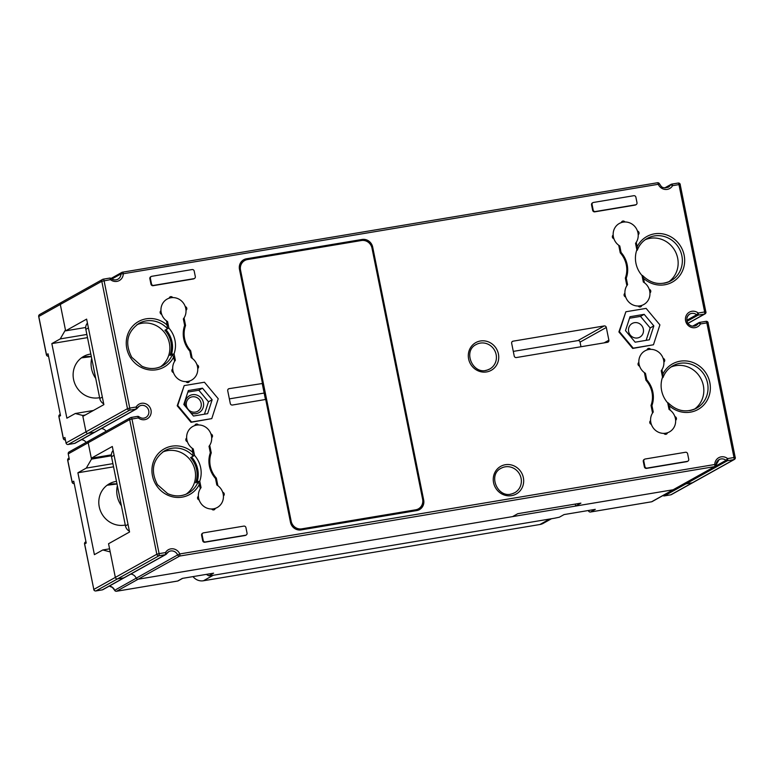 <?xml version="1.0" encoding="UTF-8"?>
<svg xmlns="http://www.w3.org/2000/svg" width="774" height="774" viewBox="0 0 774 774"><rect width="100%" height="100%" fill="white"/><g stroke="black" fill="none" stroke-linecap="round" stroke-linejoin="round"><path stroke-width="1.16" d="M371.994 248.144L422.623 499.24A9.327 8.833 -119.2 0 1 418.405 508.857A9.327 8.833 -119.2 0 1 415.696 509.805L301.763 528.855A9.327 8.833 -119.2 0 1 291.169 521.221L240.54 270.126A9.327 8.833 -119.2 0 1 244.758 260.509A9.327 8.833 -119.2 0 1 247.467 259.561L361.39 240.52A9.327 8.833 -119.2 0 1 371.994 248.144M244.758 260.509L243.704 261.099A9.327 8.833 60.8 0 0 239.321 268.21M265.453 399.5L262.173 383.217M292.108 526.039A9.327 8.833 60.8 0 0 300.718 529.435L414.641 510.385A9.327 8.833 60.8 0 0 417.36 509.437L418.405 508.857M193.016 576.611A11.194 10.604 60.8 0 0 203.417 580.771L539.933 524.501A11.194 10.604 60.8 0 0 543.193 523.369L551.504 518.725M580.906 503.139L517.806 513.684L512.552 516.616L138.149 579.213A1.867 1.771 -119.2 0 1 136.156 578.081A1.867 1.771 60.8 0 0 138.149 579.213L116.622 591.23L177.633 581.032L182.364 578.391L213.595 573.166L208.874 575.808L212.589 575.392L554.581 518.212L559.35 517.206L564.072 514.575L595.303 509.35L590.581 511.982L651.592 501.784A1.867 1.771 60.8 0 0 652.143 501.591L673.67 489.574A1.867 1.771 -119.2 0 1 673.128 489.768L575.653 506.061L580.906 503.139M575.256 504.077L575.653 506.061M651.476 501.804A1.867 0.571 -99.5 0 0 651.534 501.804A1.867 0.571 -99.5 0 0 651.592 501.784L673.128 489.768A1.867 1.771 60.8 0 0 673.67 489.574L715.157 466.422A1.867 1.771 -119.2 0 1 714.615 466.616L179.636 556.061L138.149 579.213L673.128 489.768L714.615 466.616A1.867 0.571 -99.5 0 0 714.77 464.506L716.037 464.913A1.867 1.771 -119.2 0 1 715.157 466.422A1.867 1.867 0 0 0 716.114 464.826L719.123 459.621A6.531 6.182 60.8 0 0 716.037 464.739M684.564 483.498A1.867 1.771 60.8 0 0 685.957 483.856L692.353 482.792A1.867 1.771 60.8 0 0 692.894 482.599A1.867 1.771 -119.2 0 1 692.353 482.792L685.957 483.856A1.867 1.771 -119.2 0 1 684.564 483.498M111.369 454.851L91.313 458.208L112.317 446.482L129.558 531.999L108.553 543.725L115.336 577.385A1.867 1.771 60.8 0 0 117.455 578.913L123.85 577.839A1.867 1.771 60.8 0 0 124.391 577.656A1.867 1.771 -119.2 0 1 123.85 577.839L117.455 578.913A1.867 1.771 -119.2 0 1 115.336 577.385L110.198 551.91L102.797 549.966L94.399 554.658L77.893 472.779L86.291 468.096L112.907 463.645M130.796 574.076A6.531 6.182 -119.2 0 1 136.156 578.081A6.531 6.182 60.8 0 0 130.796 574.076M91.313 458.208L88.188 442.738A1.867 1.771 -119.2 0 1 89.029 440.822A1.867 1.771 60.8 0 0 88.188 442.738L68.238 453.874L69.331 459.34L67.764 460.22L72.166 482.047L73.733 481.167L86.214 543.038L84.637 543.909L93.809 589.401A1.867 1.771 60.8 0 0 95.928 590.93L102.323 589.856A1.867 1.771 60.8 0 0 102.865 589.672L165.878 554.503A1.867 1.771 -119.2 0 1 165.336 554.687L158.941 555.761L95.928 590.93A1.867 0.571 80.5 0 1 95.87 590.949A1.867 0.571 80.5 0 1 95.792 590.949M93.412 410.481L75.281 413.51L66.883 418.192L51.839 343.598L60.246 338.906L65.442 329.927L60.304 304.463A1.867 1.771 -119.2 0 1 61.146 302.537A1.867 1.771 60.8 0 0 60.304 304.463L38.777 316.479L46.479 354.686L48.056 353.805L60.527 415.667L58.959 416.547L63.362 438.384L64.929 437.503L66.032 442.96L85.991 431.824A1.867 1.771 60.8 0 0 88.11 433.353A1.867 1.771 -119.2 0 1 85.991 431.824L82.866 416.354L103.871 404.638L86.63 319.12L65.626 330.837L85.691 327.489M74.546 443.415L94.496 432.279L88.11 433.353L68.151 444.489L74.546 443.415A1.867 1.771 60.8 0 0 75.088 443.231L95.038 432.095A1.867 1.771 -119.2 0 1 94.496 432.279A1.867 1.771 60.8 0 0 95.038 432.095L136.524 408.933A1.867 1.771 -119.2 0 1 135.982 409.127A1.867 0.571 -99.5 0 0 136.147 407.018A8.398 7.953 60.8 0 1 147.408 404.676A8.398 7.953 60.8 0 1 149.779 416.47A8.398 7.953 60.8 0 1 138.343 417.931L131.957 419.005L159.105 553.642L165.491 552.578A1.867 0.522 30 0 1 166.584 553.807A1.867 0.522 30 0 1 166.516 553.865A1.867 1.771 -119.2 0 1 165.878 554.503A1.867 1.867 0 0 0 166.584 553.807L168.761 551.639A6.531 6.182 60.8 0 0 166.603 553.72M101.442 428.515A6.531 6.182 -119.2 0 1 106.106 431.292A6.531 6.182 60.8 0 0 101.442 428.515M364.322 518.793A14 13.245 60.8 0 0 364.689 518.744A14 13.245 60.8 0 0 365.057 518.677M262.231 383.527L229.104 388.654A1.867 1.771 60.8 0 0 227.72 390.764L230.294 403.496A1.867 1.771 60.8 0 0 232.413 405.025L265.714 399.461L290.473 522.276A9.327 8.833 60.8 0 0 301.076 529.909L416.751 510.569A9.327 8.833 60.8 0 0 419.469 509.621A9.327 8.833 60.8 0 0 423.678 500.004L372.691 247.09A9.327 8.833 60.8 0 0 362.087 239.456L246.413 258.797A9.327 8.833 60.8 0 0 243.694 259.754A9.327 8.833 60.8 0 0 239.476 269.362L262.405 383.082M243.181 260.064A9.327 8.833 -119.2 0 1 245.358 259.387L361.042 240.046A9.327 8.833 -119.2 0 1 370.001 243.916M422.788 501.746A9.327 8.833 -119.2 0 1 418.928 509.892M170.919 297.758A13.061 12.365 60.8 0 0 167.116 299.083A13.061 12.365 60.8 0 0 166.516 320.871L167.532 328.757L164.901 330.217A24.255 22.968 60.8 0 1 170.948 342.243A24.255 22.968 60.8 0 1 169.98 355.43L172.612 353.97L174.663 361.264A13.061 12.365 60.8 0 0 174.914 375.545A13.061 12.365 60.8 0 0 187.792 381.456A13.061 12.365 60.8 0 0 191.594 380.121A13.061 12.365 60.8 0 0 192.194 358.333L190.665 350.748A24.255 22.968 -119.2 0 1 184.618 338.722A24.255 22.968 -119.2 0 1 185.576 325.535L184.048 317.94A13.061 12.365 60.8 0 0 183.806 303.669A13.061 12.365 60.8 0 0 170.919 297.758M196.596 425.12A13.061 12.365 60.8 0 0 192.803 426.455A13.061 12.365 60.8 0 0 192.204 448.233L193.21 456.118L190.578 457.589A24.255 22.968 60.8 0 1 196.625 469.605A24.255 22.968 60.8 0 1 195.667 482.802L198.289 481.331L200.35 488.636A13.061 12.365 60.8 0 0 200.592 502.906A13.061 12.365 60.8 0 0 213.479 508.818A13.061 12.365 60.8 0 0 217.271 507.483A13.061 12.365 60.8 0 0 217.871 485.704L216.343 478.109A24.255 22.968 -119.2 0 1 210.296 466.093A24.255 22.968 -119.2 0 1 211.263 452.896L209.725 445.302A13.061 12.365 60.8 0 0 209.483 431.031A13.061 12.365 60.8 0 0 196.596 425.12M636.596 250.592L637.254 250.215L637.147 246.771L636.247 242.33A13.061 12.365 60.8 0 0 636.005 228.059A13.061 12.365 60.8 0 0 623.118 222.148A13.061 12.365 60.8 0 0 619.326 223.473A13.061 12.365 60.8 0 0 618.726 245.261L620.255 252.856A24.255 22.968 -119.2 0 1 626.301 264.872A24.255 22.968 -119.2 0 1 625.334 278.069L626.872 285.664A13.061 12.365 60.8 0 0 627.114 299.935A13.061 12.365 60.8 0 0 640.001 305.846A13.061 12.365 60.8 0 0 643.794 304.511A13.061 12.365 60.8 0 0 644.394 282.733L643.504 278.292L642.052 275.592M184.193 385.607L177.217 405.789L191.004 422.294L211.766 418.618L218.22 398.726L204.433 382.23L184.193 385.607L177.739 405.499L191.526 422.004L211.766 418.618M625.876 311.767L618.9 331.94L632.697 348.445L653.459 344.769L659.903 324.887L646.116 308.381L625.876 311.767L619.432 331.649L633.219 348.155L653.459 344.769M604.194 325.941L513.046 341.179A1.867 1.771 60.8 0 0 511.662 343.288L514.226 356.03A1.867 1.771 60.8 0 0 516.355 357.549L607.493 342.311A1.867 1.771 60.8 0 0 608.877 340.202L606.313 327.47A1.867 1.771 60.8 0 0 604.194 325.941L577.936 340.589A1.867 1.771 -119.2 0 1 580.055 342.118L580.984 346.742M592.923 202.643L592.391 202.933A1.867 1.771 60.8 0 0 591.549 204.858L592.652 210.315A1.867 1.771 60.8 0 0 594.771 211.844L635.086 205.1A1.867 1.771 60.8 0 0 635.628 204.907L636.151 204.617A1.867 1.771 -119.2 0 1 635.609 204.81L595.293 211.544A1.867 1.771 -119.2 0 1 593.174 210.025L592.081 204.559A1.867 1.771 -119.2 0 1 593.465 202.449L633.78 195.706A1.867 1.771 -119.2 0 1 635.899 197.235L636.992 202.691A1.867 1.771 -119.2 0 1 636.151 204.617M151.23 276.492L150.707 276.782A1.867 1.771 60.8 0 0 149.866 278.708L150.969 284.164A1.867 1.771 60.8 0 0 153.088 285.693L193.403 278.95A1.867 1.771 60.8 0 0 193.945 278.756L194.468 278.466A1.867 1.771 -119.2 0 1 193.926 278.659L153.61 285.393A1.867 1.771 -119.2 0 1 151.491 283.864L150.388 278.408A1.867 1.771 -119.2 0 1 151.781 276.299L192.087 269.555A1.867 1.771 -119.2 0 1 194.206 271.084L195.309 276.541A1.867 1.771 -119.2 0 1 194.468 278.466M644.655 459.195L644.123 459.485A1.867 1.771 60.8 0 0 643.281 461.41L644.384 466.867A1.867 1.771 60.8 0 0 646.503 468.396L686.819 461.652A1.867 1.771 60.8 0 0 687.36 461.459L687.883 461.169A1.867 1.771 -119.2 0 1 687.341 461.362L647.025 468.096A1.867 1.771 -119.2 0 1 644.906 466.577L643.804 461.111A1.867 1.771 -119.2 0 1 645.197 459.001L685.503 452.258A1.867 1.771 -119.2 0 1 687.622 453.787L688.725 459.243A1.867 1.771 -119.2 0 1 687.883 461.169M202.962 533.044L202.44 533.334A1.867 1.771 60.8 0 0 201.598 535.26L202.701 540.716A1.867 1.771 60.8 0 0 204.82 542.235L245.126 535.502A1.867 1.771 60.8 0 0 245.668 535.308L246.2 535.018A1.867 1.771 -119.2 0 1 245.658 535.211L205.342 541.945A1.867 1.771 -119.2 0 1 203.223 540.416L202.12 534.96A1.867 1.771 -119.2 0 1 203.504 532.851L243.82 526.107A1.867 1.771 -119.2 0 1 245.939 527.636L247.041 533.092A1.867 1.771 -119.2 0 1 246.2 535.018M662.273 377.954L662.941 377.586L662.825 374.142L661.934 369.701A13.061 12.365 60.8 0 0 661.683 355.421A13.061 12.365 60.8 0 0 648.806 349.509A13.061 12.365 60.8 0 0 645.003 350.845A13.061 12.365 60.8 0 0 644.403 372.633L645.932 380.218A24.255 22.968 -119.2 0 1 651.979 392.244A24.255 22.968 -119.2 0 1 651.021 405.431L652.55 413.026A13.061 12.365 60.8 0 0 652.792 427.296A13.061 12.365 60.8 0 0 665.679 433.208A13.061 12.365 60.8 0 0 669.481 431.882A13.061 12.365 60.8 0 0 670.081 410.094L669.181 405.653L667.73 402.954M102.197 589.885A1.867 0.571 -99.5 0 0 102.255 589.885A1.867 0.571 -99.5 0 0 102.323 589.856L165.336 554.687A1.867 0.571 -99.5 0 0 165.491 552.578A8.398 7.953 60.8 0 1 179.791 553.942L177.643 554.929A1.867 1.771 -119.2 0 0 179.636 556.061A1.867 0.571 80.5 0 0 179.791 553.942L714.77 464.506A8.398 7.953 60.8 0 1 727.608 458.595L733.994 457.521L706.846 322.884L700.46 323.948A8.398 7.953 60.8 0 1 685.59 320.794A8.398 7.953 60.8 0 1 698.254 313.035A1.867 0.571 80.5 0 1 698.1 315.144A1.867 1.771 -119.2 0 1 696.668 314.757L698.254 313.035L704.65 311.961L678.962 184.599L672.577 185.663A8.398 7.953 60.8 0 1 658.268 184.299L123.298 273.744A8.398 7.953 60.8 0 1 110.459 279.646L101.791 281.301L60.304 304.463L65.626 330.837M190.665 350.748L189.853 351.202M184.386 326.193L185.576 325.535M136.94 324.683A24.255 22.968 -119.2 0 1 141.816 323.271A24.255 22.968 -119.2 0 1 169.371 343.124A24.255 22.968 -119.2 0 1 160.45 366.818M663.85 283.255A24.255 22.968 60.8 0 0 670.903 280.788C660.638 285.664 651.186 283.913 642.536 275.505L642.343 275.428M645.226 239.708A24.255 22.968 -119.2 0 1 650.112 238.295A24.255 22.968 -119.2 0 1 677.666 258.139A24.255 22.968 -119.2 0 1 668.736 281.833M637.254 250.215L637.35 250.079C639.314 244.952 642.614 241.072 647.258 238.421A24.255 22.968 60.8 0 0 637.408 249.809M689.528 410.617A24.255 22.968 60.8 0 0 696.581 408.15C686.325 413.035 676.863 411.275 668.223 402.877L668.02 402.799M670.903 367.07A24.255 22.968 -119.2 0 1 675.789 365.657A24.255 22.968 -119.2 0 1 703.343 385.5A24.255 22.968 -119.2 0 1 694.423 409.204M662.941 377.586L663.037 377.451C664.992 372.323 668.291 368.434 672.935 365.783A24.255 22.968 60.8 0 0 663.095 377.18M643.349 329.085A7.837 7.421 60.8 0 0 632.174 323.474A7.837 7.421 60.8 0 0 628.633 331.553A7.837 7.421 60.8 0 0 639.808 337.164A7.837 7.421 60.8 0 0 643.349 329.085M644.181 314.341L630.017 316.711L625.498 330.633L635.154 342.185L649.318 339.815L653.837 325.893L644.181 314.341L640.504 316.392L629.523 318.23M640.504 316.392L650.16 327.944L646.135 340.347M653.837 325.893L650.16 327.944M618.9 331.94L619.432 331.649M633.219 348.155L632.697 348.445M162.617 452.055A24.255 22.968 -119.2 0 1 167.503 450.642A24.255 22.968 -119.2 0 1 195.058 470.486A24.255 22.968 -119.2 0 1 186.128 494.189M216.343 478.109L215.53 478.564M210.073 453.564L211.263 452.896M264.157 393.057L229.356 398.871M212.144 399.742L202.498 388.19L188.334 390.56L183.815 404.483L193.461 416.035L207.635 413.664L212.144 399.742L208.477 401.793L204.452 414.196M177.217 405.789L177.739 405.499M191.004 422.294L191.526 422.004M187.84 392.079L198.821 390.241L202.498 388.19M198.821 390.241L208.477 401.793M190.83 412.881A9.704 9.191 60.8 0 0 196.209 413.626A9.704 9.191 60.8 0 0 203.417 402.644A9.704 9.191 60.8 0 0 192.397 394.701A9.704 9.191 60.8 0 0 185.189 405.692A9.704 9.191 60.8 0 0 185.334 406.302M192.242 396.82A7.837 7.421 60.8 0 0 186.418 405.692A7.837 7.421 60.8 0 0 197.602 411.304A7.837 7.421 60.8 0 0 192.242 396.82M513.297 351.396L577.936 340.589M111.388 455.789L91.496 459.117L88.188 442.738L129.674 419.585A1.867 1.771 -119.2 0 1 131.058 417.476A1.867 0.571 80.5 0 1 131.125 417.457A1.867 0.571 80.5 0 1 131.957 419.005L129.674 419.585L156.822 554.232L159.105 553.642A1.867 0.571 80.5 0 1 158.941 555.761A1.867 1.771 -119.2 0 1 156.822 554.232L93.731 589.478A1.867 1.867 0 0 0 95.87 590.949L102.255 589.885A1.867 1.867 0 0 0 102.865 589.672M138.885 416.789L138.343 417.931A1.867 0.571 -99.5 0 0 137.511 416.383L131.125 417.457A1.867 1.867 0 0 0 130.516 417.66L69.08 451.958A1.867 1.771 60.8 0 0 68.238 453.874M75.281 413.51L82.683 415.445L85.991 431.824L127.478 408.672L129.751 408.082A1.867 0.571 80.5 0 1 129.597 410.201L135.982 409.127L94.496 432.279L88.11 433.353L129.597 410.201A1.867 1.771 -119.2 0 1 127.478 408.672L101.791 281.301A1.867 1.771 -119.2 0 1 103.174 279.191A1.867 0.571 80.5 0 1 103.242 279.172A1.867 0.571 80.5 0 1 104.074 280.72L129.751 408.082L136.147 407.018A1.867 0.522 -150 0 1 137.23 408.237A1.867 0.522 -150 0 1 137.172 408.304A1.867 1.771 -119.2 0 1 136.524 408.933A1.867 1.867 0 0 0 137.23 408.237L139.417 406.079A6.531 6.182 60.8 0 0 137.259 408.159M82.683 415.445L85.275 415.019M111.108 278.601A6.531 6.182 60.8 0 0 117.9 279.201C115.626 280.362 113.362 280.12 111.108 278.485L110.459 279.646A1.867 0.571 -99.5 0 0 109.627 278.098L103.242 279.172A1.867 1.867 0 0 0 102.632 279.385L61.146 302.537A1.867 1.771 -119.2 0 1 61.697 302.344M206.319 574.385L208.874 575.808A13.439 12.723 60.8 0 1 206.435 574.366M91.496 459.117L86.291 468.096M66.032 442.96A1.867 1.771 60.8 0 0 68.151 444.489M81.483 439.661A6.531 6.182 -119.2 0 1 86.156 442.428M116.487 481.38A22.398 21.198 60.8 0 0 115.877 481.476A22.398 21.198 60.8 0 0 109.366 483.76A22.398 21.198 60.8 0 0 99.246 506.825A22.398 21.198 60.8 0 0 124.682 525.149A22.398 21.198 60.8 0 0 125.291 525.033M113.555 466.819L77.893 472.779M109.579 548.834L102.797 549.966M90.81 354.018A22.398 21.198 60.8 0 0 90.2 354.115A22.398 21.198 60.8 0 0 83.689 356.388A22.398 21.198 60.8 0 0 73.569 379.463A22.398 21.198 60.8 0 0 99.004 397.778A22.398 21.198 60.8 0 0 99.604 397.672M87.501 337.628L51.839 343.598M86.862 334.455L60.246 338.906M113.12 450.468A7.469 7.063 60.8 0 0 111.514 456.718L125.456 525.865A7.469 7.063 60.8 0 0 129.393 531.196M87.433 323.097A7.469 7.063 60.8 0 0 85.837 329.356L99.778 398.494A7.469 7.063 60.8 0 0 103.716 403.834M675.625 420.292A13.061 12.365 -119.2 0 1 669.481 431.882A13.061 12.365 -119.2 0 1 667.43 432.782A2.061 1.945 -119.2 0 1 663.869 433.372A13.061 12.365 -119.2 0 1 651.35 424.355A2.061 1.945 -119.2 0 1 650.595 420.659A13.061 12.365 -119.2 0 1 653.256 412.039L651.95 405.547A25.194 23.849 60.8 0 0 652.859 392.099A25.194 23.849 60.8 0 0 646.764 379.811L645.448 373.329A13.061 12.365 -119.2 0 1 639.605 366.131A2.061 1.945 -119.2 0 1 638.86 362.435A13.061 12.365 -119.2 0 1 645.003 350.845A13.061 12.365 -119.2 0 1 647.045 349.945A2.061 1.945 -119.2 0 1 650.615 349.355A13.061 12.365 -119.2 0 1 663.134 358.372A2.061 1.945 -119.2 0 1 663.879 362.068A13.061 12.365 -119.2 0 1 661.228 370.688L662.534 377.18A25.194 23.849 60.8 0 0 661.625 390.628A25.194 23.849 60.8 0 0 667.72 402.906L669.036 409.398A13.061 12.365 -119.2 0 1 674.88 416.596A2.061 1.945 -119.2 0 1 675.625 420.292M652.443 412.494L653.256 412.039M651.95 405.547L651.137 406.002M645.448 373.329L644.636 373.784M645.971 380.257L646.764 379.811M649.937 292.93A13.061 12.365 -119.2 0 1 643.794 304.511A13.061 12.365 -119.2 0 1 641.752 305.411A2.061 1.945 -119.2 0 1 638.192 306.011A13.061 12.365 -119.2 0 1 625.663 296.984A2.061 1.945 -119.2 0 1 624.918 293.288A13.061 12.365 -119.2 0 1 627.579 284.668L626.263 278.185A25.194 23.849 60.8 0 0 627.182 264.727A25.194 23.849 60.8 0 0 621.077 252.45L619.771 245.958A13.061 12.365 -119.2 0 1 613.927 238.76A2.061 1.945 -119.2 0 1 613.182 235.064A13.061 12.365 -119.2 0 1 619.326 223.473A13.061 12.365 -119.2 0 1 621.367 222.583A2.061 1.945 -119.2 0 1 624.928 221.983A13.061 12.365 -119.2 0 1 637.457 231.01A2.061 1.945 -119.2 0 1 638.202 234.706A13.061 12.365 -119.2 0 1 635.541 243.326L636.857 249.809A25.194 23.849 60.8 0 0 635.938 263.266A25.194 23.849 60.8 0 0 642.043 275.544L643.349 282.036A13.061 12.365 -119.2 0 1 649.192 289.234A2.061 1.945 -119.2 0 1 649.937 292.93M626.766 285.122L627.579 284.668M626.263 278.185L625.45 278.64M619.771 245.958L618.958 246.413M620.284 252.895L621.077 252.45M223.425 495.902A13.061 12.365 -119.2 0 1 217.271 507.483A13.061 12.365 -119.2 0 1 215.23 508.383A2.061 1.945 -119.2 0 1 211.67 508.982A13.061 12.365 -119.2 0 1 199.141 499.956A2.061 1.945 -119.2 0 1 198.396 496.26A13.061 12.365 -119.2 0 1 201.056 487.639L199.75 481.157A25.194 23.849 60.8 0 0 200.66 467.699A25.194 23.849 60.8 0 0 194.555 455.422L193.248 448.93A13.061 12.365 -119.2 0 1 187.405 441.731A2.061 1.945 -119.2 0 1 186.66 438.036A13.061 12.365 -119.2 0 1 192.803 426.455A13.061 12.365 -119.2 0 1 194.845 425.555A2.061 1.945 -119.2 0 1 198.405 424.955A13.061 12.365 -119.2 0 1 210.934 433.982A2.061 1.945 -119.2 0 1 211.679 437.678A13.061 12.365 -119.2 0 1 209.019 446.298L210.335 452.78A25.194 23.849 60.8 0 0 209.425 466.238A25.194 23.849 60.8 0 0 215.52 478.516L216.826 485.008A13.061 12.365 -119.2 0 1 222.68 492.206A2.061 1.945 -119.2 0 1 223.425 495.902M200.243 488.094L201.056 487.639M199.75 481.157L198.695 481.738M193.248 448.93L192.436 449.384M191.604 457.018L194.555 455.422M191.613 457.066A25.194 23.849 -119.2 0 1 197.718 469.344A25.194 23.849 -119.2 0 1 197.07 482.018M197.738 368.53A13.061 12.365 -119.2 0 1 191.594 380.121A13.061 12.365 -119.2 0 1 189.553 381.021A2.061 1.945 -119.2 0 1 185.983 381.611A13.061 12.365 -119.2 0 1 173.463 372.594A2.061 1.945 -119.2 0 1 172.718 368.898A13.061 12.365 -119.2 0 1 175.369 360.278L174.063 353.786A25.194 23.849 60.8 0 0 174.972 340.337A25.194 23.849 60.8 0 0 168.877 328.06L167.571 321.568A13.061 12.365 -119.2 0 1 161.718 314.37A2.061 1.945 -119.2 0 1 160.973 310.674A13.061 12.365 -119.2 0 1 167.116 299.083A13.061 12.365 -119.2 0 1 169.167 298.183A2.061 1.945 -119.2 0 1 172.728 297.593A13.061 12.365 -119.2 0 1 185.257 306.61A2.061 1.945 -119.2 0 1 186.002 310.306A13.061 12.365 -119.2 0 1 183.341 318.927L184.647 325.419A25.194 23.849 60.8 0 0 183.738 338.867A25.194 23.849 60.8 0 0 189.843 351.154L191.149 357.636A13.061 12.365 -119.2 0 1 196.993 364.835A2.061 1.945 -119.2 0 1 197.738 368.53M174.556 360.732L175.369 360.278M174.063 353.786L173.018 354.376M167.571 321.568L166.749 322.023M165.926 329.647L168.877 328.06M165.936 329.695A25.194 23.849 -119.2 0 1 172.031 341.973A25.194 23.849 -119.2 0 1 171.383 354.647M117.367 485.724A24.255 22.968 60.8 0 0 117.242 496.105A24.255 22.968 60.8 0 0 121.402 505.761M91.68 358.362A24.255 22.968 60.8 0 0 91.555 368.734A24.255 22.968 60.8 0 0 95.724 378.389M240.54 270.126L239.727 270.581M290.356 521.676L291.169 521.221M301.763 528.855L300.718 529.435M414.641 510.385L415.696 509.805M539.933 524.501L549.772 519.015M213.247 575.276L203.417 580.771M168.761 551.639A6.531 6.182 60.8 0 1 177.643 554.929L115.732 589.701M143.877 418.154A6.531 6.182 60.8 0 0 145.783 417.486C143.509 418.647 141.245 418.405 138.991 416.77A1.867 1.867 0 0 0 137.511 416.383A1.867 0.571 -99.5 0 0 137.453 416.402L131.183 417.457M167.416 325.312A26.123 24.729 60.8 0 0 138.43 321.568A26.123 24.729 60.8 0 0 126.772 348.397A26.123 24.729 60.8 0 0 148.134 369.701A26.123 24.729 60.8 0 0 173.773 356.824M193.094 452.674A26.123 24.729 60.8 0 0 164.107 448.93A26.123 24.729 60.8 0 0 152.459 475.758A26.123 24.729 60.8 0 0 173.821 497.072A26.123 24.729 60.8 0 0 199.45 484.195M643.504 278.292A26.123 24.729 60.8 0 0 682.058 271.838A26.123 24.729 60.8 0 0 670.748 236.757A26.123 24.729 60.8 0 0 637.147 246.771M493.57 482.676A15.857 15.016 60.8 0 0 513.307 495.254A15.857 15.016 60.8 0 0 523.359 477.693A15.857 15.016 60.8 0 0 503.622 465.116A15.857 15.016 60.8 0 0 493.57 482.676M468.618 358.952A15.857 15.016 60.8 0 0 488.365 371.53A15.857 15.016 60.8 0 0 498.417 353.97A15.857 15.016 60.8 0 0 478.671 341.392A15.857 15.016 60.8 0 0 468.618 358.952M669.181 405.653A26.123 24.729 60.8 0 0 707.746 399.21A26.123 24.729 60.8 0 0 696.426 364.119A26.123 24.729 60.8 0 0 662.825 374.142M671.803 184.115L678.072 183.07A1.867 0.571 -99.5 0 1 678.13 183.051A1.867 0.571 -99.5 0 1 678.962 184.599L680.269 184.522A1.867 1.867 0 0 0 678.13 183.051L671.745 184.115A1.867 0.571 80.5 0 1 672.577 185.663A1.867 0.522 -150 0 0 670.497 184.967A1.867 1.771 -119.2 0 1 671.677 184.144A1.867 0.571 80.5 0 1 671.745 184.115A1.867 1.867 0 0 0 671.135 184.328L664.789 187.879M680.191 184.599L705.869 311.961A1.867 1.771 -119.2 0 1 704.485 314.08A1.867 0.571 -99.5 0 0 704.65 311.961L705.946 311.893A1.867 1.867 0 0 1 705.027 313.886L688.038 323.368M687.989 323.29L704.485 314.08L698.1 315.144L687.041 321.316M659.458 183.844A1.867 1.867 0 0 0 657.436 182.751A1.867 0.571 -99.5 0 1 658.268 184.299L659.458 183.844C661.325 186.05 661.402 189.03 668.252 187.192A6.531 6.182 60.8 0 0 670.497 184.967L665.224 187.908M122.524 272.196L657.378 182.77A1.867 0.571 -99.5 0 1 657.436 182.751L122.466 272.196A1.867 0.571 80.5 0 1 123.298 273.744L120.976 273.919A1.867 1.771 -119.2 0 1 122.408 272.216A1.867 0.571 80.5 0 1 122.466 272.196A1.867 1.867 0 0 0 121.857 272.409L111.05 278.447M117.9 279.201A6.531 6.182 60.8 0 0 120.976 273.919L111.853 279.008M103.3 279.172L109.569 278.127A1.867 0.571 -99.5 0 1 109.627 278.098A1.867 1.867 0 0 1 111.108 278.485L111.001 278.514M167.523 328.757A24.255 22.968 60.8 0 0 146.015 320.929A24.255 22.968 60.8 0 0 138.962 323.397C126.994 331.998 124.585 343.288 131.744 357.259L141.894 366.199C149.053 369.421 155.951 369.275 162.608 365.763A24.255 22.968 60.8 0 0 172.612 353.97M155.555 368.24A24.255 22.968 60.8 0 0 162.608 365.763M145.783 417.486A6.531 6.182 60.8 0 0 141.313 405.412A6.531 6.182 60.8 0 0 139.417 406.079M670.903 280.788A24.255 22.968 60.8 0 0 681.865 255.788A24.255 22.968 60.8 0 0 654.311 235.944A24.255 22.968 60.8 0 0 647.258 238.421M480.238 343.105A14 13.245 60.8 0 0 478.719 343.463A14 13.245 60.8 0 0 476.174 344.527C462.397 351.067 472.933 375.313 487.31 370.03A14 13.245 60.8 0 0 489.816 368.975A14 13.245 60.8 0 0 496.134 354.55A14 13.245 60.8 0 0 480.238 343.105M485.743 370.398A14 13.245 60.8 0 0 487.272 370.049M505.19 466.828A14 13.245 60.8 0 0 503.661 467.186A14 13.245 60.8 0 0 501.117 468.26C487.339 474.801 497.876 499.036 512.253 493.754L514.758 492.699A14 13.245 60.8 0 0 521.086 478.284A14 13.245 60.8 0 0 505.19 466.828M512.291 493.754A14 13.245 60.8 0 0 514.758 492.699M510.695 494.122A14 13.245 60.8 0 0 512.214 493.773M699.686 322.4L705.956 321.355A1.867 0.571 -99.5 0 1 706.014 321.336L699.628 322.4A1.867 0.571 80.5 0 1 700.46 323.948A1.867 0.522 30 0 0 698.38 323.251A1.867 1.771 -119.2 0 1 699.561 322.419A1.867 0.571 80.5 0 1 699.628 322.4A1.867 1.867 0 0 0 699.019 322.613L692.672 326.154M706.846 322.884A1.867 0.571 -99.5 0 0 706.014 321.336A1.867 1.867 0 0 1 708.152 322.806L706.846 322.884M708.075 322.884L735.223 457.521A1.867 1.771 -119.2 0 1 733.839 459.64A1.867 0.571 -99.5 0 0 733.994 457.521L735.3 457.453A1.867 1.867 0 0 1 734.381 459.446L671.368 494.615A1.867 1.771 60.8 0 1 670.826 494.809L733.839 459.64L727.444 460.704A1.867 1.771 -119.2 0 1 726.022 460.317A6.531 6.182 60.8 0 0 719.123 459.621M715.457 466.209L726.022 460.317L727.608 458.595A1.867 0.571 80.5 0 1 727.444 460.704L664.431 495.873L670.826 494.809A1.867 0.571 -99.5 0 1 670.758 494.828A1.867 1.867 0 0 0 671.368 494.615M694.239 326.135A6.531 6.182 60.8 0 0 698.38 323.251L693.107 326.193M686.819 320.252L696.668 314.757A6.531 6.182 60.8 0 0 686.915 317.756M696.581 408.15A24.255 22.968 60.8 0 0 707.542 383.159A24.255 22.968 60.8 0 0 679.988 363.316A24.255 22.968 60.8 0 0 672.935 365.783M193.21 456.118A24.255 22.968 60.8 0 0 171.702 448.301A24.255 22.968 60.8 0 0 164.649 450.768C152.672 459.369 150.272 470.65 157.432 484.63L167.581 493.57C174.731 496.792 181.638 496.647 188.295 493.135A24.255 22.968 60.8 0 0 198.289 481.331M181.242 495.602A24.255 22.968 60.8 0 0 188.295 493.135M229.104 388.654L228.117 389.206M246.413 258.797L245.358 259.387M361.042 240.046L362.087 239.456M372.691 247.09L371.859 247.554M422.788 500.497L423.678 500.004M513.046 341.179L512.059 341.731M606.313 327.47L580.055 342.118M604.068 342.892L608.877 340.202M595.293 211.544L594.771 211.844M635.086 205.1L635.609 204.81M592.652 210.315L593.174 210.025M592.081 204.559L591.549 204.858M153.61 285.393L153.088 285.693M193.403 278.95L193.926 278.659M150.969 284.164L151.491 283.864M150.388 278.408L149.866 278.708M686.819 461.652L687.341 461.362M647.025 468.096L646.503 468.396M644.384 466.867L644.906 466.577M643.804 461.111L643.281 461.41M202.12 534.96L201.598 535.26M202.701 540.716L203.223 540.416M245.126 535.502L245.658 535.211M205.342 541.945L204.82 542.235M663.037 495.515A1.867 1.771 60.8 0 0 664.431 495.873A1.867 0.571 80.5 0 1 664.373 495.902A1.867 0.571 80.5 0 1 664.295 495.892M177.517 581.051A1.867 0.571 -99.5 0 0 177.575 581.051A1.867 0.571 -99.5 0 0 177.633 581.032A1.867 1.771 60.8 0 0 178.184 580.839L182.654 578.342M109.26 586.102A6.531 6.182 -119.2 0 1 114.629 590.098A1.867 1.771 60.8 0 0 116.622 591.23A1.867 0.571 80.5 0 1 116.564 591.249A1.867 0.571 80.5 0 1 116.487 591.249M69.07 458.034L68.605 458.295A1.867 1.771 60.8 0 0 67.764 460.22L67.783 460.337M85.827 442.012L85.943 442.544M63.381 438.5L63.362 438.384A1.867 1.771 60.8 0 0 65.422 439.913L65.422 439.932A1.867 0.571 80.5 0 1 65.345 439.922M60.266 414.361L59.801 414.622A1.867 1.771 60.8 0 0 58.959 416.547L58.979 416.664M72.185 482.163L72.166 482.047A1.867 1.771 60.8 0 0 74.227 483.586L74.227 483.595A1.867 0.571 80.5 0 1 74.149 483.595M85.953 541.732L85.479 541.994A1.867 1.771 60.8 0 0 84.637 543.909L84.656 544.025M93.838 589.517L84.56 543.987A1.867 1.867 0 0 1 85.479 541.994M111.156 484.118A22.398 21.198 -119.2 0 1 117.009 483.982L107.093 485.24A22.398 21.198 -119.2 0 1 111.156 484.118M46.508 354.802L46.479 354.686A1.867 1.771 60.8 0 0 48.539 356.224A1.867 0.571 80.5 0 1 48.462 356.224M91.342 356.65L81.405 357.878A22.398 21.198 -119.2 0 1 85.469 356.746A22.398 21.198 -119.2 0 1 91.332 356.611M48.539 356.233A1.867 1.867 0 0 1 46.401 354.763L38.7 316.547A1.867 1.867 0 0 1 39.619 314.554A1.867 1.771 60.8 0 0 38.777 316.479L38.797 316.595M588.463 510.492A1.867 1.771 60.8 0 0 590.581 511.982A1.867 0.571 80.5 0 1 590.523 512.011A1.867 0.571 80.5 0 1 590.446 512.001M670.7 494.828A1.867 0.571 -99.5 0 0 670.758 494.828L664.373 495.902A1.867 1.867 0 0 1 662.95 495.554M588.492 510.579L588.385 510.54A1.867 1.867 0 0 0 590.523 512.011L651.534 501.804A1.867 1.867 0 0 0 652.143 501.591M125.456 525.865L128.029 524.424M114.088 455.286L111.514 456.718M99.778 398.494L102.352 397.062M88.41 327.924L85.837 329.356M487.31 370.03L489.816 368.975M696.136 325.467C693.243 326.628 690.843 326.28 688.957 324.412C687.283 323.706 684.767 317.63 689.769 314.06M109.211 586.121L112.385 587.408L114.542 590.156A1.867 1.867 0 0 0 116.564 591.249L177.575 581.051A1.867 1.867 0 0 0 178.184 580.839M59.801 414.622A1.867 1.867 0 0 0 58.882 416.625L63.284 438.461A1.867 1.867 0 0 0 65.422 439.932L65.422 439.932M85.711 441.867L85.856 442.593M68.605 458.295A1.867 1.867 0 0 0 67.686 460.288L72.088 482.125A1.867 1.867 0 0 0 74.227 483.595L74.227 483.595M39.619 314.554L61.146 302.537"/></g></svg>
